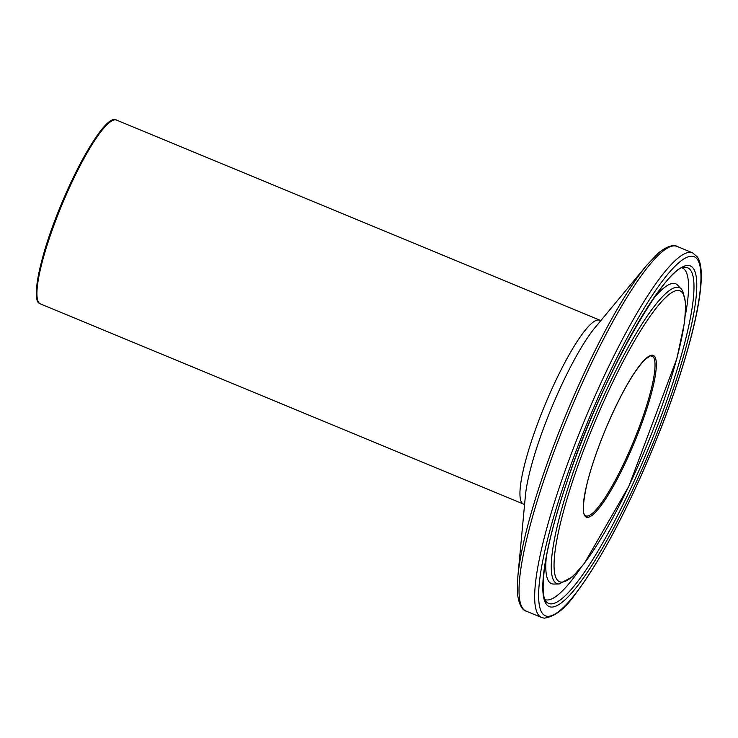 <?xml version="1.0" encoding="UTF-8"?>
<svg xmlns="http://www.w3.org/2000/svg" width="738" height="738" viewBox="0 0 738 738"><rect width="100%" height="100%" fill="white"/><g stroke="black" fill="none" stroke-linecap="round" stroke-linejoin="round"><path stroke-width="1.11" d="M599.56 320.246A99.464 18.007 112.5 0 0 544.847 405.236A99.464 18.007 112.5 0 0 523.408 504.026L40.387 303.881A99.464 18.007 -67.5 0 1 61.826 205.099A99.464 18.007 -67.5 0 1 116.539 120.1L600.852 320.596M112.185 120.709A98.468 17.832 112.5 0 0 61.088 204.795A98.468 17.832 112.5 0 0 37.739 300.375M653.545 357.33A86.54 15.664 -67.5 0 1 631.276 446.859A86.54 15.664 -67.5 0 1 585.76 515.862C582.3 514.829 582.577 504.746 586.59 485.604C590.769 468.224 597.402 448.722 606.479 427.09C620.796 393.954 633.573 371.5 644.791 359.738C654.938 352.229 649.874 357.257 652.014 355.974A86.54 15.664 -67.5 0 1 653.545 357.33M654.846 356.805A87.527 15.849 112.5 0 0 593.269 462.163A87.527 15.849 112.5 0 0 611.249 489.912A87.527 15.849 112.5 0 0 654.846 356.805M682.835 293.346A157.397 28.496 -67.5 0 1 604.44 532.716A157.397 28.496 -67.5 0 1 572.098 482.809A157.397 28.496 -67.5 0 1 682.835 293.346M681.349 288.982A160.146 28.994 112.5 0 0 591.35 424.507A160.146 28.994 112.5 0 0 559.118 583.97L572.55 576.793L584.182 563.684L628.831 486.277L676.875 358.539L684.596 321.999L685.768 303.622L682.632 290.606L677.632 285.136A162.277 29.382 -67.5 0 0 653.278 298.899M559.118 583.97L553.768 584.053A162.277 29.382 -67.5 0 1 546.286 557.107M690.888 270.671A181.622 32.887 -67.5 0 1 641.34 465.069A181.622 32.887 -67.5 0 1 546.452 601.894C542.744 598.619 542.153 586.913 544.672 566.793C548.103 543.768 555.705 514.949 567.476 480.337C600.861 377.671 668.296 261.935 685.076 267.35A181.622 32.887 -67.5 0 1 690.888 270.671M693.637 268.853A184.371 33.385 112.5 0 0 563.924 490.779A184.371 33.385 112.5 0 0 601.811 549.238A184.371 33.385 112.5 0 0 693.637 268.853M697.641 259.785A194.362 35.193 -67.5 0 1 600.833 555.363A194.362 35.193 -67.5 0 1 560.898 493.731A194.362 35.193 -67.5 0 1 697.641 259.785M682.41 267.949A179.491 32.5 -67.5 0 1 685.473 270.717A179.491 32.5 -67.5 0 1 685.325 315.679M580.815 567.909A179.491 32.5 -67.5 0 1 544.995 599.588M692.622 252.857A197.341 35.728 112.5 0 0 584.072 421.49A197.341 35.728 112.5 0 0 541.535 617.485L544.21 618.158C554.708 616.719 564.911 608.942 574.828 594.81C602.992 557.255 631.525 502.209 660.436 429.682C692.373 347.681 709.476 274.462 697.428 257.036L692.622 252.857L676.986 246.381C677.346 246.529 672.087 242.055 658.416 252.986L646.885 265.08A195.376 35.378 112.5 0 0 517.855 576.489L517.449 593.195C519.377 610.594 526.259 611.147 525.908 610.999A197.341 35.728 -67.5 0 1 568.435 415.014A197.341 35.728 -67.5 0 1 676.986 246.381M517.855 576.489L525.419 495.567A105.359 19.077 -67.5 0 1 595.003 327.644L646.885 265.08M40.387 303.881C39.354 302.857 30.424 305.274 43.219 255.348C59.833 195.219 103.901 111.134 116.539 120.1M541.535 617.485L525.908 610.999M524.57 504.691L523.408 504.026"/></g></svg>

